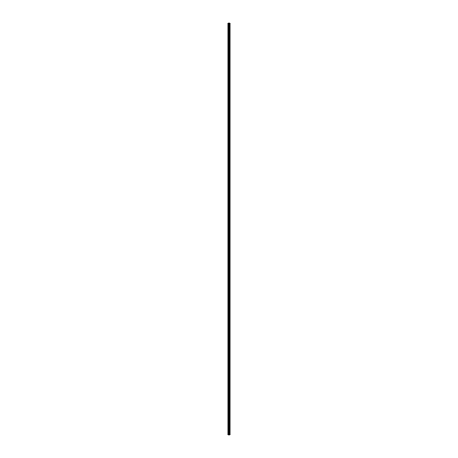 <?xml version="1.0" encoding="UTF-8"?>
<svg xmlns="http://www.w3.org/2000/svg" width="458" height="458" viewBox="0 0 458 458"><rect width="100%" height="100%" fill="white"/><g stroke="black" fill="none" stroke-linecap="round" stroke-linejoin="round"><path stroke-width="0.69" d="M228.697 435.1L230.151 435.1L230.151 22.9L227.849 22.9L227.849 435.1L228.697 435.1L228.697 22.9M230.151 22.9L230.145 435.1M227.981 435.1L227.981 22.9M230.116 435.1L230.116 22.9M229.916 435.1L229.916 22.9M229.859 435.1L229.859 22.9M229.555 435.1L229.555 22.9M229.504 435.1L229.504 22.9M229.298 435.1L229.298 22.9M229.269 435.1L229.269 22.9M229.172 435.1L229.172 22.9M229.137 435.1L229.137 22.9M228.737 435.1L228.737 22.9M228.376 435.1L228.376 22.9M228.307 435.1L228.307 22.9"/></g></svg>

